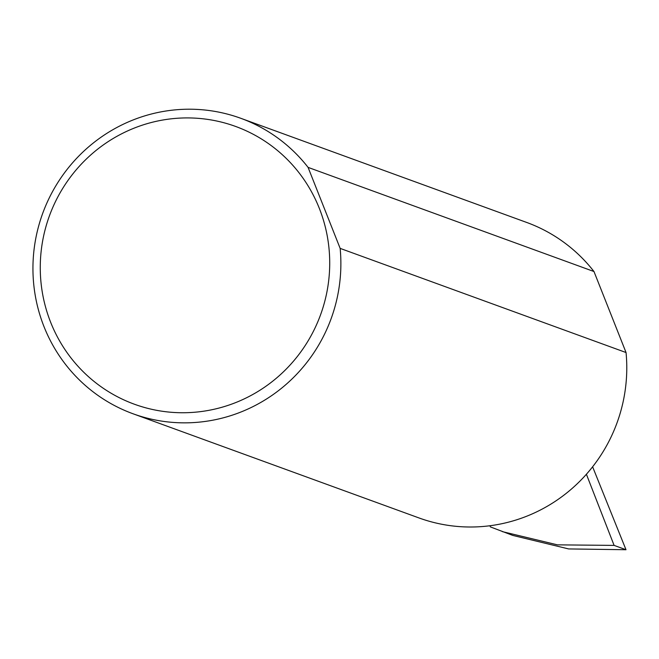 <?xml version="1.0" encoding="UTF-8"?>
<svg xmlns="http://www.w3.org/2000/svg" width="659" height="659" viewBox="0 0 659 659"><rect width="100%" height="100%" fill="white"/><g stroke="black" fill="none" stroke-linecap="round" stroke-linejoin="round"><path stroke-width="0.99" d="M238.822 401.306A147.822 144.313 110 0 1 50.644 322.267A147.822 144.313 110 0 1 131.149 129.362A147.822 144.313 110 0 1 319.335 208.392A147.822 144.313 110 0 1 238.822 401.306M340.151 248.385L308.074 167.378A157.254 153.531 -70 0 0 240.733 118.274A157.254 153.531 -70 0 0 129.634 121.38A157.254 153.531 -70 0 0 32.95 270.33A157.254 153.531 -70 0 0 133.077 413.786A157.254 153.531 -70 0 0 244.176 410.681A157.254 153.531 -70 0 0 340.151 248.385L626.05 352.54A157.254 153.531 -70 0 1 530.083 514.836A157.254 153.531 -70 0 1 418.984 517.941L133.077 413.786M586.403 474.249L614.106 545.397L626.001 549.73L592.614 466.794M626.001 549.73L568.626 548.931L512.793 535.421L490.387 526.903L489.934 525.75M614.106 545.397L557.44 544.853L502.422 531.648M308.074 167.378L593.981 271.533A157.254 153.531 -70 0 0 526.64 222.429L240.733 118.274M593.981 271.533L626.05 352.54"/></g></svg>
